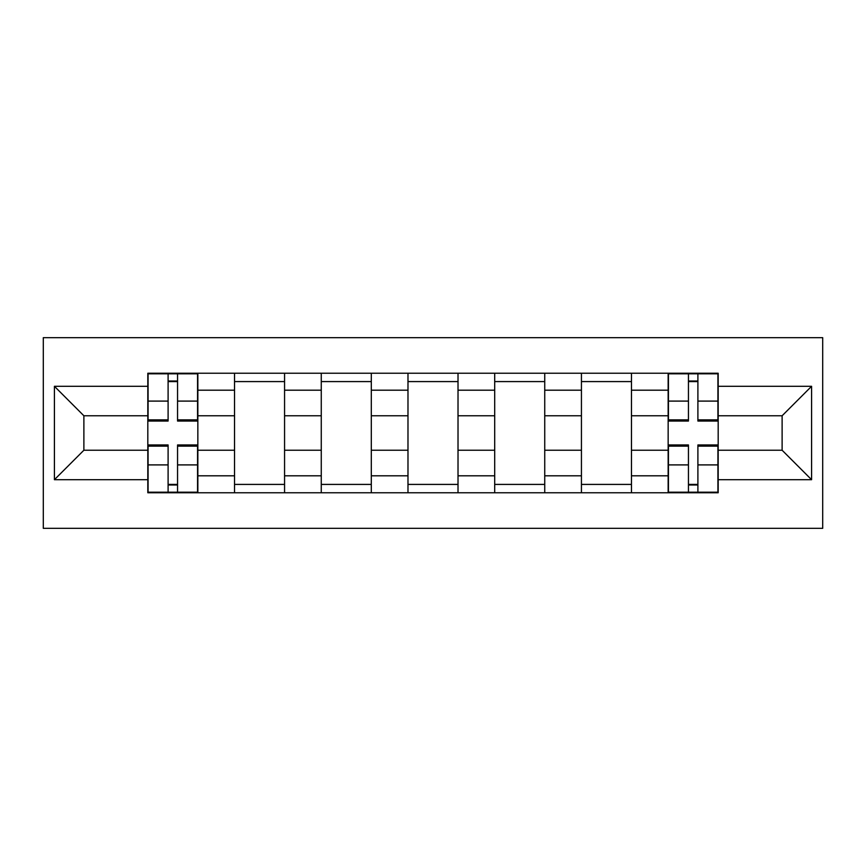 <?xml version="1.0" encoding="UTF-8"?>
<svg xmlns="http://www.w3.org/2000/svg" width="866" height="866" viewBox="0 0 866 866"><rect width="100%" height="100%" fill="white"/><g stroke="black" fill="none" stroke-linecap="round" stroke-linejoin="round"><path stroke-width="1.3" d="M43.3 528.336L822.7 528.336L822.7 337.664L43.3 337.664L43.3 528.336M234.534 492.765L234.534 390.198L197.849 390.198L197.849 492.765M197.849 390.198L197.849 373.235M234.534 390.198L234.534 373.235M284.568 373.235L284.568 492.765M321.264 492.765L321.264 373.235M371.298 373.235L371.298 492.765M407.983 492.765L407.983 373.235M458.017 373.235L458.017 492.765M494.702 492.765L494.702 373.235M544.736 373.235L544.736 492.765M581.432 492.765L581.432 373.235M631.466 373.235L631.466 492.765M668.151 492.765L668.151 373.235M668.151 450.233L631.466 450.233M581.432 450.233L544.736 450.233M494.702 450.233L458.017 450.233M407.983 450.233L371.298 450.233M321.264 450.233L284.568 450.233M234.534 450.233L197.849 450.233M668.151 415.767L631.466 415.767M581.432 415.767L544.736 415.767M494.702 415.767L458.017 415.767M407.983 415.767L371.298 415.767M321.264 415.767L284.568 415.767M234.534 415.767L197.849 415.767M83.883 450.233L147.815 450.233L147.815 415.767L83.883 415.767L83.883 450.233L54.417 479.699L54.417 386.301L147.815 386.301L147.815 415.767M718.185 415.767L718.185 450.233L782.117 450.233L782.117 415.767L718.185 415.767L718.185 373.235L147.815 373.235L147.815 386.301M718.185 386.301L811.583 386.301L811.583 479.699L718.185 479.699L718.185 450.233M147.815 450.233L147.815 492.765L718.185 492.765L718.185 479.699M147.815 479.699L54.417 479.699M177.552 484.419L168.101 484.419M168.101 381.581L177.552 381.581M284.568 484.419L234.534 484.419M234.534 381.581L284.568 381.581M371.298 484.419L321.264 484.419M321.264 381.581L371.298 381.581M458.017 484.419L407.983 484.419M407.983 381.581L458.017 381.581M544.736 484.419L494.702 484.419M494.702 381.581L544.736 381.581M631.466 484.419L581.432 484.419M581.432 381.581L631.466 381.581M697.899 484.419L688.448 484.419M688.448 381.581L697.899 381.581M54.417 386.301L83.883 415.767M782.117 450.233L811.583 479.699M782.117 415.767L811.583 386.301M177.552 421.049L177.552 373.798L197.567 373.798L197.567 421.049L177.552 421.049M168.101 381.018L177.552 381.018M168.101 373.798L148.086 373.798L148.086 421.049L168.101 421.049L168.101 373.798L177.552 373.798M168.101 444.951L168.101 492.202L148.086 492.202L148.086 444.951L168.101 444.951M177.552 484.982L168.101 484.982M177.552 492.202L197.567 492.202L197.567 444.951L177.552 444.951L177.552 492.202L168.101 492.202M697.899 421.049L697.899 373.798L717.914 373.798L717.914 421.049L697.899 421.049M688.448 381.018L697.899 381.018M688.448 373.798L668.433 373.798L668.433 421.049L688.448 421.049L688.448 373.798L697.899 373.798M688.448 444.951L688.448 492.202L668.433 492.202L668.433 444.951L688.448 444.951M697.899 484.982L688.448 484.982M697.899 492.202L717.914 492.202L717.914 444.951L697.899 444.951L697.899 492.202L688.448 492.202M581.432 390.198L544.736 390.198M494.702 390.198L458.017 390.198M407.983 390.198L371.298 390.198M321.264 390.198L284.568 390.198M668.151 390.198L631.466 390.198M581.432 475.802L544.736 475.802M494.702 475.802L458.017 475.802M407.983 475.802L371.298 475.802M321.264 475.802L284.568 475.802M234.534 475.802L197.849 475.802M668.151 475.802L631.466 475.802M177.552 419.869L197.567 419.869M177.552 401.099L197.567 401.099M148.086 419.869L168.101 419.869M148.086 401.099L168.101 401.099M168.101 446.131L148.086 446.131M168.101 464.901L148.086 464.901M197.567 446.131L177.552 446.131M197.567 464.901L177.552 464.901M697.899 419.869L717.914 419.869M697.899 401.099L717.914 401.099M668.433 419.869L688.448 419.869M668.433 401.099L688.448 401.099M688.448 446.131L668.433 446.131M688.448 464.901L668.433 464.901M717.914 446.131L697.899 446.131M717.914 464.901L697.899 464.901"/></g></svg>
